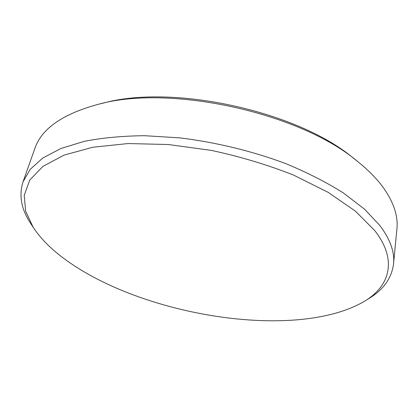 <?xml version="1.0" encoding="UTF-8"?>
<svg xmlns="http://www.w3.org/2000/svg" width="418" height="418" viewBox="0 0 418 418"><rect width="100%" height="100%" fill="white"/><g stroke="black" fill="none" stroke-linecap="round" stroke-linejoin="round"><path stroke-width="0.63" d="M99.468 103.993L103.889 102.943C173.7 83.955 298.347 111.585 353.591 158.302L357.16 161.123C300.422 113.069 171.197 84.42 99.468 103.993C63.102 113.639 41.549 128.504 34.809 148.589L23.032 181.83L30.237 169.29L42.814 158.014L60.866 148.521L84.237 141.336C102.29 137.815 122.417 135.934 144.612 135.704L179.583 137.856C215.845 142.23 252.744 151.211 286.116 163.757C307.528 172.671 326.62 182.4 343.377 192.938L364.496 209.157L379.905 225.542C390.26 239.43 394.806 252.237 393.537 263.967C391.687 278.075 383.583 289.528 369.23 298.337L365.05 300.96C389.775 285.708 397.795 260.017 374.638 230.454L355.404 211.147L328.078 192.311L293.65 175.126C267.687 164.849 240.198 156.593 211.189 150.365L168.334 144.524L128.065 143.546L92.739 147.261L64.053 155.125L42.981 166.343L29.798 180.017L24.239 195.263L25.655 211.278L33.215 227.397C41.56 239.927 53.682 251.652 69.581 262.572C148.458 317.272 298.556 340.581 365.05 300.96M393.537 263.967L396.912 228.865C398.244 216.393 393.908 202.918 383.896 188.429C377.391 179.254 368.483 170.152 357.16 161.123M33.215 227.397L30.535 223.254C21.25 209.204 18.747 195.394 23.032 181.83"/></g></svg>

